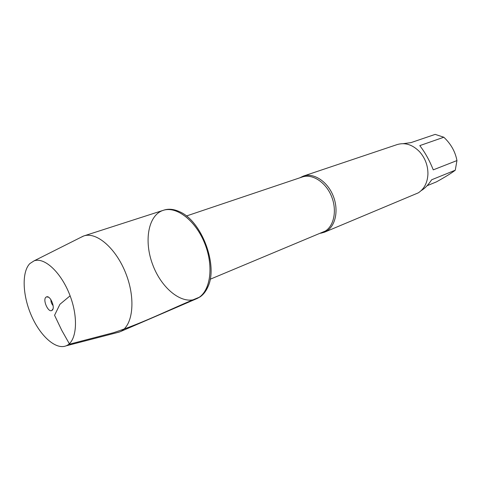 <?xml version="1.0" encoding="UTF-8"?>
<svg xmlns="http://www.w3.org/2000/svg" width="481" height="481" viewBox="0 0 481 481"><rect width="100%" height="100%" fill="white"/><g stroke="black" fill="none" stroke-linecap="round" stroke-linejoin="round"><path stroke-width="0.72" d="M200.024 296.927C203.241 294.751 205.82 291.51 207.75 287.205C218.608 265.789 201.611 220.575 179.329 211.616C173.803 209.109 168.705 208.598 164.033 210.077L163.155 210.359C176.208 205.886 195.094 220.015 204.335 242.436C213.714 264.784 210.997 289.646 199.176 297.294L196.41 298.809C181.92 305.086 161.484 288.42 152.73 264.754C143.723 241.185 148.118 215.181 163.155 210.359C176.731 205.658 196.531 221.284 205.345 244.973C214.322 268.602 209.722 293.404 196.41 298.809L200.024 296.927M299.807 177.82L303.361 176.094C313.39 172.583 326.821 180.94 332.798 194.937C338.877 208.892 336.045 225.186 326.924 230.916L324.459 232.215L320.653 233.261M324.459 232.215L418.314 192.845C424.32 188.871 427.531 182.564 427.94 173.924C427.934 165.5 425.162 158.117 419.612 151.774C412.614 144.661 405.158 142.25 397.246 144.547L303.361 176.094M403.337 143.651L411.008 142.61L435.197 134.385L443.831 137.235L419.781 145.623C424.988 152.303 429.485 160.377 433.267 169.853L456.944 160.576L455.273 170.202C451.599 173.058 445.328 176.942 436.453 181.866L427.104 185.714M443.831 137.235C450.95 143.957 455.321 151.737 456.944 160.576M455.273 170.202L431.655 179.774C428.324 184.86 424.843 188.468 421.224 190.59M116.155 332.87L119.847 331.842C132.576 326.737 136.069 300.409 126.311 274.687C116.709 248.905 96.735 231.403 83.79 235.949L80.339 237.608M29.846 263.588C21.561 272.018 22.535 295.472 31.439 315.704C40.248 335.991 55.742 350.006 66.035 345.863C76.545 341.967 78.824 318.789 70.106 295.821C61.532 272.793 44.547 256.86 34.073 260.852L29.846 263.588M53.132 305.609C51.575 303.92 50.83 301.93 50.89 299.639M45.929 297.216C42.508 299.843 48.112 312.644 51.768 310.534L52.17 310.269C55.543 307.858 50.361 295.328 46.615 296.831L45.929 297.216M70.106 295.821L59.939 304.275L54.563 315.277L61.772 330.351L69.577 344.168L113.654 332.666C145.701 322.017 172.968 307.828 199.176 297.294M210.167 279.251L325.445 230.994C334.403 225.349 337.175 209.301 331.187 195.563C325.294 181.776 312.079 173.551 302.218 177.008L186.387 216.005M119.847 331.842L196.41 298.809M83.79 235.949L163.155 210.359M66.035 345.863L119.378 332.034M34.073 260.852L83.309 236.111M48.581 297.24L46.615 296.831M52.976 308.928L51.768 310.534"/></g></svg>
